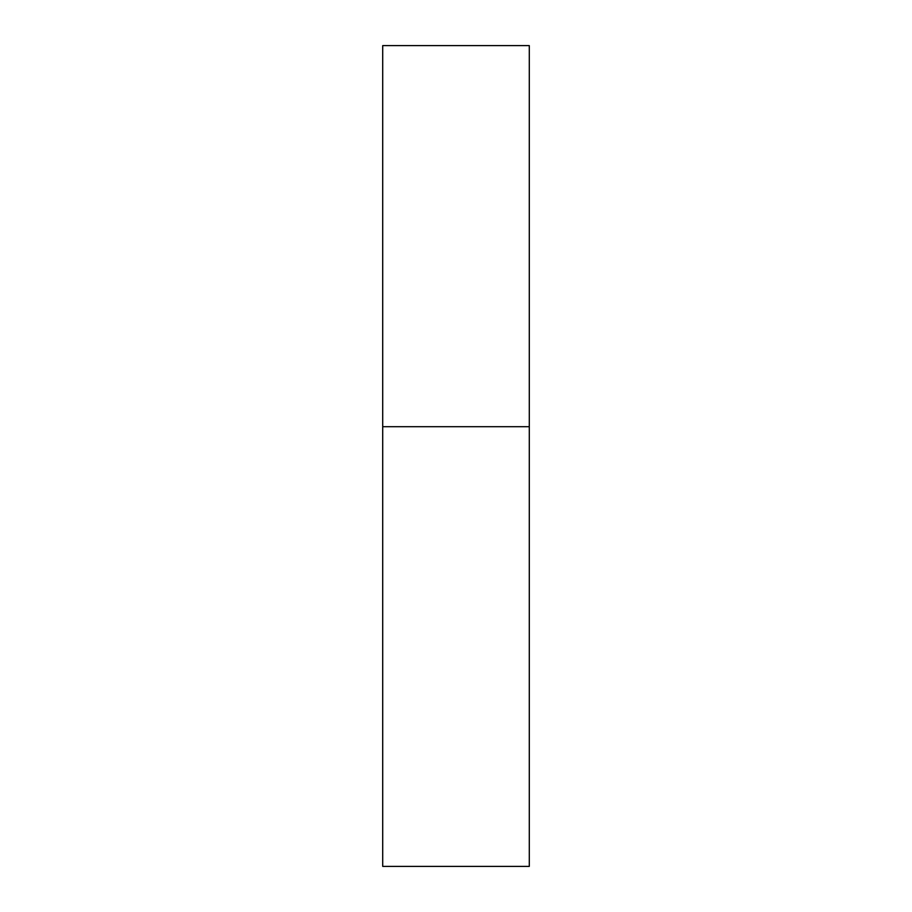 <?xml version="1.0" encoding="UTF-8"?>
<svg xmlns="http://www.w3.org/2000/svg" width="912" height="912" viewBox="0 0 912 912"><rect width="100%" height="100%" fill="white"/><g stroke="black" fill="none" stroke-linecap="round" stroke-linejoin="round"><path stroke-width="1.37" d="M382.709 426.691L529.291 426.691L529.291 45.6L382.709 45.6L382.709 866.4L529.291 866.4L529.291 426.691L382.709 426.691"/></g></svg>
